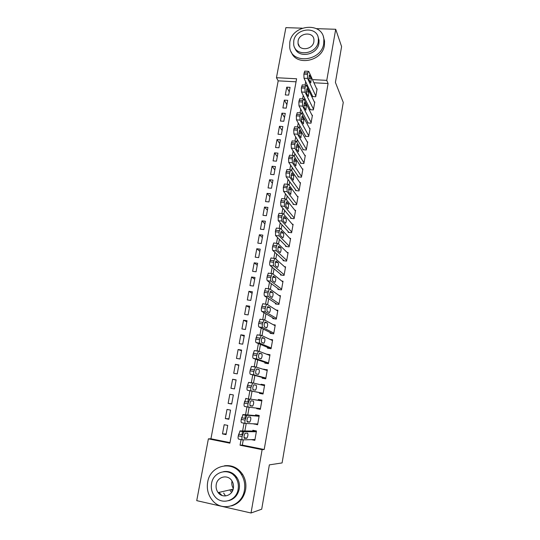 <?xml version="1.0" encoding="UTF-8"?>
<svg xmlns="http://www.w3.org/2000/svg" width="540" height="540" viewBox="0 0 540 540"><rect width="100%" height="100%" fill="white"/><g stroke="black" fill="none" stroke-linecap="round" stroke-linejoin="round"><path stroke-width="0.81" d="M231.613 492.386L230.168 490.651M316.44 28.647L335.711 29.275L341.597 46.575L335.408 82.411L343.265 102.438L282.089 462.929L269.359 464.866L261.704 509.193L251.026 513L196.736 500.641L208.386 438.838L229.885 443.165L296.609 78.773L276.453 77.713L285.89 27.641L302.204 28.181M296.055 81.81L278.188 80.845L210.938 438.784L208.386 438.838M278.188 80.845L276.453 77.713M312.417 95.877L312.302 96.532L315.718 96.734L317.108 88.877L316.683 88.85M310.075 109.033L309.953 109.688L313.382 109.91L314.786 101.993L314.341 101.966M307.712 122.276L307.598 122.938L311.026 123.181L312.444 115.209L311.972 115.175M305.336 135.608L305.222 136.276L308.664 136.539L310.082 128.513L309.589 128.473M302.947 149.04L302.825 149.708L306.281 149.992L307.712 141.905L307.186 141.865M300.537 162.56L300.416 163.242L303.878 163.539L305.323 155.399L304.763 155.351M298.114 176.182L297.992 176.863L301.462 177.181L302.913 168.98L302.319 168.932M295.67 189.891L295.549 190.579L299.025 190.917L300.49 182.662L299.849 182.601M293.207 203.708L293.085 204.397L296.575 204.755L298.046 196.439L297.358 196.371M290.729 217.613L290.608 218.315L294.104 218.693L295.589 210.316L294.847 210.242M288.238 231.626L288.11 232.328L291.613 232.726L293.112 224.296L292.302 224.201M285.721 245.734L285.599 246.443L289.109 246.861L290.615 238.37L289.73 238.268M283.19 259.949L283.061 260.658L286.585 261.103L288.103 252.544L287.125 252.43M280.638 274.259L280.517 274.982L284.047 275.441L285.572 266.828L284.479 266.686M278.073 288.677L277.945 289.406L281.488 289.885L283.021 281.205L281.786 281.043M275.488 303.203L275.36 303.932L278.91 304.439L280.456 295.697L279.025 295.495M272.882 317.831L272.747 318.566L276.311 319.093L277.871 310.291L276.183 310.041M270.257 332.566L270.122 333.308L273.692 333.862L275.265 324.986L273.213 324.682M267.611 347.416L267.476 348.158L271.06 348.732L272.639 339.795L270.02 339.383M264.944 362.367L264.816 363.116L268.4 363.717L270 354.713L266.416 354.132L269.865 355.455L258.457 351.074L256.723 355.502C256.426 357.446 256.534 358.614 257.026 358.985L268.535 362.968M262.265 377.433L262.13 378.189L265.727 378.81L267.334 369.745L263.689 369.421M259.558 392.614L259.423 393.37L263.034 394.018L264.654 384.878L261.05 384.251L260.948 384.818M256.797 408.139L256.703 408.672L260.314 409.34L261.947 400.133L258.336 399.479L258.201 400.241M253.996 423.833L257.58 424.777L259.227 415.503L255.602 414.821L255.467 415.591M226.159 433.91L222.48 433.917L224.181 424.703L227.732 425.392L226.031 434.619L222.48 433.917M228.947 418.811L225.315 418.588L227.009 409.442L230.553 410.11L228.859 419.269L225.315 418.588M231.714 403.812L228.137 403.373L229.817 394.295L233.347 394.936L231.674 404.028L228.137 403.373M236.095 380.052L232.605 379.262L230.938 388.267L234.461 388.901L236.129 379.877L232.605 379.262M238.808 365.337L235.373 364.331L233.712 373.275L237.229 373.882L238.882 364.925L235.373 364.331M241.501 350.73L238.12 349.515L236.473 358.391L239.983 358.979L241.623 350.089L238.12 349.515M244.175 336.224L240.84 334.807L239.213 343.622L242.71 344.183L244.337 335.353L240.84 334.807M246.834 321.827L243.547 320.2L241.927 328.954L245.417 329.495L247.037 320.726L243.547 320.2M249.466 307.53L246.233 305.701L244.627 314.388L248.11 314.908L249.71 306.207L246.233 305.701M252.085 293.328L248.906 291.31L247.306 299.936L250.776 300.429L252.369 291.789L248.906 291.31M254.684 279.234L251.552 277.02L249.966 285.579L253.429 286.051L255.008 277.479L251.552 277.02M257.269 265.235L254.185 262.832L252.605 271.33L256.061 271.782L257.634 263.27L254.185 262.832M259.834 251.336L256.79 248.738L255.231 257.182L258.674 257.614L260.233 249.156L256.79 248.738M262.379 237.532L259.382 234.751L257.83 243.135L261.266 243.54L262.818 235.15L259.382 234.751M264.904 223.83L261.961 220.86L260.415 229.183L263.844 229.574L265.383 221.238L261.961 220.86M267.415 210.215L264.512 207.07L262.98 215.332L266.402 215.703L267.928 207.428L264.512 207.07M269.906 196.702L267.05 193.374L265.531 201.582L268.94 201.926L270.459 193.712L267.05 193.374M272.383 183.276L269.575 179.773L268.063 187.92L271.465 188.251L272.97 180.09L269.575 179.773M274.84 169.945L272.072 166.266L270.574 174.359L273.969 174.67L275.468 166.563L272.072 166.266M277.283 156.701L274.563 152.854L273.071 160.893L276.46 161.183L277.945 153.137L274.563 152.854M279.707 143.552L277.027 139.536L275.549 147.514L278.93 147.791L280.402 139.799L277.027 139.536M282.116 130.491L279.477 126.306L278.012 134.231L281.381 134.487L282.845 126.549L279.477 126.306M284.513 117.517L281.914 113.171L280.456 121.041L283.817 121.277L285.269 113.393L281.914 113.171M286.889 104.632L284.33 100.123L282.886 107.939L286.234 108.155L287.678 100.332L284.33 100.123M210.938 438.784L229.986 442.618M288.637 95.128L290.075 87.352L286.733 87.163L285.296 94.932L288.637 95.128M243.27 439.857L242.325 445.102L264.195 449.503L328.084 83.538L313.922 82.775M307.179 84.881L306.896 86.441M304.736 98.422L304.412 100.244M302.285 112.057L301.907 114.156M299.808 125.8L299.383 128.162M297.317 139.637L296.845 142.276M294.813 153.569L294.287 156.492M292.282 167.609L291.708 170.816M289.737 181.751L289.109 185.24M287.172 195.993L286.49 199.78M284.587 210.344L283.858 214.427M281.988 224.802L281.198 229.183M279.362 239.362L278.519 244.053M276.723 254.036L275.825 259.031M274.064 268.819L273.105 274.124M271.384 283.709L270.371 289.339M268.684 298.715L267.611 304.661M265.957 313.828L264.829 320.112M263.216 329.062L262.028 335.671M260.456 344.412L259.2 351.358M257.668 359.876L256.358 367.166M254.867 375.462L253.49 383.103M252.038 391.163L250.614 399.06M249.143 407.234L247.759 414.95M246.22 423.482L244.876 430.954M251.37 439.641L254.826 440.33L256.48 430.981L252.848 430.279L252.713 431.055M335.711 29.275L326.768 80.366L312.485 79.609M328.084 83.538L326.768 80.366M264.195 449.503L262.116 449.658L251.026 513M233.442 474.964L236.318 477.65M241.063 439.601L240.05 445.217L262.116 449.658M305.681 81.743L305.087 85.043M303.217 95.398L302.582 98.915M300.733 109.147L300.058 112.88M298.235 122.999L297.52 126.954M295.711 136.951L294.962 141.122M293.173 151.004L292.383 155.405M290.621 165.166L289.784 169.783M288.043 179.429L287.172 184.275M285.451 193.793L284.533 198.869M282.839 208.271L281.88 213.577M280.206 222.851L279.2 228.393M277.547 237.546L276.507 243.317M274.88 252.349L273.793 258.356M272.187 267.26L271.053 273.51M269.474 282.292L268.299 288.779M266.74 297.432L265.518 304.162M263.979 312.687L262.724 319.66M261.205 328.057L259.902 335.279M258.41 343.548L257.06 351.02M255.589 359.161L254.198 366.883M252.747 374.895L251.309 382.867M249.885 390.751L248.447 398.723M248.434 398.783L247.847 402.057M246.976 406.883L245.552 414.761M245.504 415.017L244.897 418.385M244.033 423.178L242.629 430.927M242.548 431.372L241.92 434.849M242.325 445.102L240.05 445.217M289.244 91.834L286.733 87.163M257.675 424.244L253.955 424.082M260.361 409.09L256.703 408.672M264.613 385.081L261.05 384.251M267.253 370.217L263.743 369.137M254.961 439.546L242.453 439.877C241.907 439.695 241.785 438.601 242.089 436.59L243.938 431.642L256.345 431.757M256.459 431.102L240.118 430.9L243.938 431.642M244.424 438.358C243.763 437.083 243.992 435.382 245.126 433.242L247.583 433.134C248.225 434.41 247.995 436.104 246.881 438.203L244.337 438.345M242.339 439.857L238.626 439.115C238.073 438.932 237.951 437.839 238.255 435.834L240.118 430.9M207.671 482.139C206.57 488.889 208.076 494.883 212.193 500.108C221.596 512.5 242.21 506.297 244.424 490.192C245.335 484.522 244.337 479.304 241.427 474.545C232.875 459.776 210.128 465.062 207.671 482.139M231.559 505.892C239.072 503.557 243.743 498.231 245.572 489.908C246.476 484.265 245.484 479.081 242.582 474.343C237.992 467.728 231.95 464.873 224.465 465.784M223.553 471.643C229.021 470.806 233.476 472.77 236.912 477.542C239.126 481.019 239.888 484.859 239.213 489.051C237.829 495.241 234.313 499.122 228.677 500.695M211.559 483.476C210.775 488.248 211.808 492.507 214.65 496.247C221.373 505.454 236.493 501.053 238.126 489.308C238.808 485.096 238.039 481.241 235.818 477.745C229.541 467.303 213.314 471.224 211.559 483.476M233.361 488.261C233.813 485.48 233.287 482.949 231.788 480.668C227.684 474.08 217.357 476.665 216.236 484.502C215.75 487.519 216.385 490.212 218.14 492.601C222.426 498.67 232.294 495.889 233.361 488.261M223.641 493.04L225.497 495.95M218.95 492.413L222.021 495.484M231.215 489.584L232.416 491.076M233.334 488.403C231.984 486.277 231.518 483.941 231.93 481.41M289.791 42.323L289.717 47.493C291.506 64.584 321.415 61.432 323.73 43.625L323.879 39.305C322.657 21.472 292.194 24.428 289.791 42.323M291.296 51.982C296.008 66.528 322.353 61.459 324.398 45.373L324.547 41.067L323.386 36.875M318.06 37.004L319.025 40.243L318.924 43.443C317.412 55.215 298.026 58.732 294.881 47.932M293.753 40.892L293.693 44.55C294.928 56.97 316.602 54.695 318.283 41.823L318.384 38.61C317.446 25.805 295.488 27.979 293.753 40.892M313.889 41.654L313.949 39.535C313.315 31.327 299.194 32.738 298.08 41.06L298.04 43.362C298.796 51.408 312.795 49.957 313.889 41.654M257.722 424.001L245.41 423.441C244.876 423.218 244.762 422.111 245.066 420.113L246.888 415.274L259.085 416.273M259.153 415.901L243.074 414.558L246.888 415.274M247.354 422.057C246.706 420.755 246.935 419.067 248.036 416.981L250.472 417.035C251.1 418.331 250.871 420.012 249.791 422.064L247.3 422.05M245.335 423.428L241.603 422.712C241.056 422.483 240.935 421.376 241.238 419.384L243.074 414.558M260.456 408.571L248.353 407.14C247.826 406.877 247.712 405.756 248.015 403.772L249.811 399.033L261.812 400.903M261.826 400.808L249.811 399.033M250.263 405.884C249.629 404.561 249.845 402.881 250.925 400.842L253.334 401.051C253.955 402.381 253.732 404.042 252.673 406.046L250.263 405.884M248.353 407.14L244.546 406.431C244.013 406.168 243.898 405.047 244.195 403.07L246.017 398.345M263.169 393.255L251.269 390.96C250.749 390.663 250.641 389.522 250.938 387.551L252.713 382.921L264.519 385.641M252.713 382.921L248.576 382.388L247.131 386.876C246.834 388.847 246.949 389.981 247.475 390.285L263.156 393.302M253.145 389.833C252.524 388.49 252.74 386.815 253.793 384.831L256.176 385.202C256.784 386.546 256.568 388.199 255.535 390.157L253.145 389.833M265.862 378.054L254.158 374.915C253.651 374.571 253.544 373.424 253.841 371.466L255.596 366.937L267.199 370.494M255.528 366.923L251.451 366.417L250.047 370.818C249.75 372.776 249.865 373.923 250.378 374.261L265.801 378.378M256.014 373.91C255.4 372.539 255.609 370.879 256.635 368.942L258.998 369.468C259.591 370.838 259.382 372.479 258.37 374.396L256.014 373.91M258.35 351.054L254.306 350.575L252.936 354.881C252.646 356.825 252.754 357.986 253.26 358.364L268.427 363.562M258.849 358.115C258.255 356.717 258.457 355.07 259.463 353.174L261.799 353.855C262.379 355.246 262.177 356.879 261.185 358.749L258.849 358.115M271.188 347.99L259.875 343.19C259.389 342.772 259.288 341.597 259.578 339.66L261.293 335.333L272.511 340.538M261.144 335.313L257.141 334.847L255.805 339.066C255.515 341.003 255.616 342.178 256.115 342.59L270.567 348.658M261.671 342.434C261.09 341.017 261.286 339.377 262.265 337.527L264.573 338.364C265.14 339.775 264.944 341.395 263.979 343.224L261.671 342.434M273.827 333.119L262.703 327.51C262.224 327.058 262.13 325.87 262.42 323.946L264.107 319.714L275.137 325.728M260.361 319.154L259.956 319.248L258.653 323.379C258.363 325.303 258.464 326.484 258.95 326.936L272.464 333.673M264.472 326.875C263.898 325.438 264.087 323.811 265.046 321.995L267.334 322.988C267.887 324.425 267.692 326.032 266.753 327.821L264.472 326.875M276.44 318.357L265.505 311.951C265.032 311.465 264.944 310.271 265.228 308.353L266.49 304.297L266.902 304.216L277.742 311.02M263.162 303.683L262.744 303.764L261.482 307.807C261.191 309.724 261.286 310.919 261.765 311.404L274.631 318.85M267.246 311.438C266.686 309.98 266.875 308.36 267.806 306.585L270.068 307.726C270.608 309.184 270.425 310.79 269.5 312.532L267.246 311.438M279.038 303.709L268.286 296.514C267.827 295.994 267.739 294.786 268.022 292.876L269.251 288.907L269.669 288.839L280.328 296.42M265.943 288.333L265.518 288.394L264.283 292.363C263.993 294.26 264.087 295.475 264.56 295.994L276.932 304.155M270 296.123C269.453 294.638 269.635 293.024 270.547 291.296L272.781 292.586C273.314 294.064 273.132 295.657 272.234 297.365L270 296.123M281.617 289.163L271.046 281.198C270.594 280.645 270.506 279.416 270.797 277.526L271.991 273.632L272.423 273.578L282.899 281.927M268.704 273.091L268.265 273.146L267.064 277.034C266.774 278.924 266.868 280.145 267.327 280.699L279.295 289.589M272.734 280.915C272.201 279.41 272.376 277.81 273.267 276.115L275.474 277.553C275.994 279.052 275.819 280.638 274.941 282.305L272.734 280.915M284.175 274.725L273.787 265.99C273.341 265.403 273.26 264.168 273.544 262.285L274.712 258.471L275.15 258.437L285.444 267.543M271.445 257.972L270.999 258.005L269.825 261.819C269.541 263.696 269.622 264.931 270.081 265.518L281.698 275.137M275.447 265.829C274.921 264.303 275.096 262.71 275.967 261.05L278.147 262.636C278.66 264.154 278.485 265.734 277.627 267.368L275.447 265.829M286.713 260.388L276.507 250.904C276.068 250.283 275.987 249.041 276.271 247.165L277.412 243.425L277.857 243.405L287.975 253.26M274.165 242.966L273.706 242.987L272.558 246.719C272.281 248.589 272.363 249.838 272.808 250.459L284.114 260.793M278.141 250.85C277.627 249.311 277.796 247.725 278.647 246.098L280.807 247.833C281.3 249.372 281.131 250.938 280.294 252.538L278.141 250.85M289.238 246.152L279.207 235.933L278.978 232.16L280.091 228.488L280.55 228.488L290.493 239.078M276.865 228.076L276.399 228.076L275.549 230.249L275.515 235.507L286.544 246.557M280.814 235.994C280.307 234.428 280.476 232.848 281.306 231.262L283.439 233.138C283.925 234.691 283.763 236.257 282.947 237.823L280.814 235.994M291.742 232.025L281.887 221.076L281.664 217.269L282.751 213.671L283.216 213.685L292.984 224.998M279.538 213.293L279.072 213.28L278.242 215.386L278.201 220.671L288.968 232.423M283.466 221.238C282.974 219.659 283.135 218.086 283.946 216.533L286.051 218.552C286.531 220.124 286.369 221.684 285.572 223.216L283.466 221.238M294.226 217.991L284.54 206.327L284.337 202.487L285.39 198.956L285.863 198.997L295.461 211.012M282.197 198.626L281.718 198.585L280.651 202.115L280.874 205.949L291.391 218.396M286.099 206.597C285.62 204.998 285.775 203.431 286.565 201.913L288.65 204.073L288.178 208.717L286.099 206.597M296.696 204.059L287.179 191.687L286.983 187.819L288.016 184.356L288.495 184.41L297.925 197.134M284.83 184.052L284.351 184.005L283.311 187.468L283.52 191.329L293.807 204.471M288.711 192.071L289.17 187.4L289.541 187.441L291.229 189.702L290.763 194.326L288.711 192.071M299.147 190.228L289.798 177.16L289.609 173.259L290.615 169.857L291.101 169.938L300.368 183.35M287.429 169.574L286.963 169.533L285.95 172.928L286.146 176.823L296.217 190.647M291.303 177.647L291.749 172.989L293.787 175.433L293.335 180.043L291.303 177.647M301.583 176.492L292.397 162.743L292.214 158.807L293.2 155.473L293.693 155.567L302.791 169.661M290.007 155.203L289.562 155.169L288.562 158.504L288.758 162.425L298.613 176.918M293.875 163.323L294.314 158.692L296.325 161.271L295.88 165.861L293.875 163.323M304 162.857L294.975 148.426L294.806 144.464L295.765 141.19L296.257 141.311L305.201 156.073M292.572 140.94L292.133 140.906L291.161 144.18L291.344 148.136L301.003 163.289M296.433 149.114L296.858 144.49L298.843 147.211L298.411 151.787L296.433 149.114M306.396 149.317L297.54 134.217L297.371 130.228L298.316 127.008L298.809 127.157L307.591 142.58M295.11 126.779L294.692 126.752L293.74 129.965L293.915 133.947L303.379 149.756M298.971 135.007L299.39 130.403L301.347 133.252L300.922 137.815L298.971 135.007M308.779 135.864L300.078 120.116L299.923 116.093L300.841 112.934L301.34 113.103L309.967 129.175M297.641 112.725L297.23 112.691L296.305 115.85L296.467 119.867L305.735 136.316M301.489 121.001L301.901 116.411L303.831 119.394L303.419 123.944L301.489 121.001M311.148 122.513L302.603 106.117L302.454 102.067L303.352 98.962L303.858 99.158L312.322 115.871M300.146 98.766L299.747 98.739L298.843 101.844L298.998 105.887L308.084 122.972M303.986 107.096L304.391 102.519L306.295 105.638L305.89 110.174L303.986 107.096M313.497 109.249L305.107 92.219L304.965 88.142L305.849 85.091L306.356 85.306L314.665 102.654M302.636 84.908L302.252 84.888L301.367 87.939L301.516 92.009L310.419 109.721M306.47 93.292L306.862 88.729L308.745 91.982L308.347 96.498L306.47 93.292M315.832 96.08L307.591 78.422L307.463 74.317L308.32 71.314L308.833 71.564L316.994 89.532M305.107 71.159L304.736 71.138L303.872 74.135L304.013 78.233L312.741 96.559M308.934 79.589L309.319 75.04L311.175 78.422L310.784 82.924L308.934 79.589M238.255 435.834L242.089 436.59M238.552 434.18L242.386 434.936M246.659 438.318L244.06 437.798M241.238 419.384L245.066 420.113M241.535 417.751L245.356 418.473M249.548 422.172L247.05 421.693M244.195 403.07L248.015 403.772M244.492 401.443L248.306 402.145M252.423 406.154L250.054 405.715M247.475 390.285L251.269 390.96M247.131 386.876L250.938 387.551M247.428 385.263L251.228 385.938M256.176 385.202L253.847 384.791M250.378 374.261L254.158 374.915M250.047 370.818L253.841 371.466M250.337 369.218L254.131 369.86M258.998 369.468L256.534 369.05M253.26 358.364L257.026 358.985M252.936 354.881L256.723 355.502M253.226 353.295L257.013 353.909M261.799 353.855L259.247 353.437M256.115 342.59L259.875 343.19M255.805 339.066L259.578 339.66M256.095 337.493L259.868 338.087M264.573 338.364L261.961 337.952M258.95 326.936L262.703 327.51M258.653 323.379L262.42 323.946M258.937 321.813L262.697 322.38M267.334 322.988L264.668 322.582M261.765 311.404L265.505 311.951M261.482 307.807L265.228 308.353M261.758 306.261L265.511 306.801M270.068 307.726L267.368 307.334M264.56 295.994L268.286 296.514M264.283 292.363L268.022 292.876M264.56 290.824L268.299 291.337M272.781 292.586L270.054 292.207M267.327 280.699L271.046 281.198M267.064 277.034L270.797 277.526M267.341 275.501L271.067 275.994M275.474 277.553L272.727 277.189M270.081 265.518L273.787 265.99M269.825 261.819L273.544 262.285M270.094 260.3L273.821 260.773M278.147 262.636L275.387 262.291M272.808 250.459L276.507 250.904M272.558 246.719L276.271 247.165M272.835 245.221L276.541 245.66M280.807 247.833L278.033 247.502M275.515 235.507L279.207 235.933M275.279 231.741L278.978 232.16M275.549 230.249L279.248 230.668M283.439 233.138L280.672 232.821M278.201 220.671L281.887 221.076M277.978 216.871L281.664 217.269M278.242 215.386L281.934 215.784M284.31 216.547L283.973 216.506M286.051 218.552L283.291 218.255M280.874 205.949L284.54 206.327M280.651 202.115L284.337 202.487M280.922 200.644L284.6 201.015M286.936 201.94L286.578 201.899M288.65 204.073L285.896 203.789M283.52 191.329L287.179 191.687M283.311 187.468L286.983 187.819M283.574 186.01L287.246 186.361M289.541 187.441L289.156 187.407M291.229 189.702L288.488 189.432M286.146 176.823L289.798 177.16M285.95 172.928L289.609 173.259M286.207 171.484L289.872 171.808M292.127 173.05L291.728 173.016M293.787 175.433L291.067 175.183M288.758 162.425L292.397 162.743M288.562 158.504L292.214 158.807M288.826 157.066L292.478 157.369M294.698 158.767L294.273 158.733M296.325 161.271L293.632 161.042M291.344 148.136L294.975 148.426M291.161 144.18L294.806 144.464M291.425 142.756L295.063 143.039M297.25 144.585L296.804 144.551M298.843 147.211L296.176 147.002M293.915 133.947L297.54 134.217M293.74 129.965L297.371 130.228M293.996 128.547L297.628 128.81M299.774 130.511L299.315 130.478M301.347 133.252L298.715 133.056M296.467 119.867L300.078 120.116M296.305 115.85L299.923 116.093M296.555 114.446L300.179 114.689M302.292 116.539L301.806 116.505M303.831 119.394L301.232 119.219M298.998 105.887L302.603 106.117M298.843 101.844L302.454 102.067M299.099 100.447L302.711 100.669M304.783 102.668L304.283 102.641M306.295 105.638L303.737 105.475M301.516 92.009L305.107 92.219M301.367 87.939L304.965 88.142M301.617 86.555L305.222 86.758M307.26 88.897L306.747 88.871M308.745 91.982L306.227 91.834M304.013 78.233L307.591 78.422M303.872 74.135L307.463 74.317M304.121 72.758L307.712 72.941M309.717 75.229L309.191 75.202M311.175 78.422L308.704 78.293M239.807 431.042L243.628 431.791M246.881 438.203L244.033 437.643M233.165 489.139L218.14 492.601M236.912 477.542L235.818 477.745M241.427 474.545L242.582 474.343M299.437 46.474L298.04 43.362M319.025 40.243L318.384 38.61M323.879 39.305L324.547 41.067M242.75 414.693L246.564 415.415M249.791 422.064L247.01 421.531M245.673 398.48L249.473 399.168M252.673 406.046L249.98 405.554M248.576 382.388L252.362 383.049M255.535 390.157L252.97 389.705M251.451 366.417L255.231 367.058M258.37 374.396L256.736 374.112M254.306 350.575L258.079 351.182M261.185 358.749L260.185 358.58M257.141 334.847L260.901 335.435M263.979 343.224L263.223 343.103M259.956 319.248L263.709 319.808M266.753 327.821L266.119 327.726M262.744 303.764L266.49 304.297M269.5 312.532L268.947 312.451M265.518 288.394L269.251 288.907M272.234 297.365L271.735 297.29M268.265 273.146L271.991 273.632M274.941 282.305L274.475 282.245M270.999 258.005L274.712 258.471M277.627 267.368L277.196 267.314M273.706 242.987L277.412 243.425M280.294 252.538L279.882 252.491M276.399 228.076L280.091 228.488M282.947 237.823L282.548 237.776M279.072 213.28L282.751 213.671M285.572 223.216L285.188 223.169M281.718 198.585L285.39 198.956M288.178 208.717L287.807 208.676M284.351 184.005L288.016 184.356M290.763 194.326L290.405 194.292M286.963 169.533L290.615 169.857M293.335 180.043L292.984 180.009M289.562 155.169L293.2 155.473M295.88 165.861L295.542 165.827M292.133 140.906L295.765 141.19M294.692 126.752L298.316 127.008M297.23 112.691L300.841 112.934M299.747 98.739L303.352 98.962M302.252 84.888L305.849 85.091M304.736 71.138L308.32 71.314"/></g></svg>
